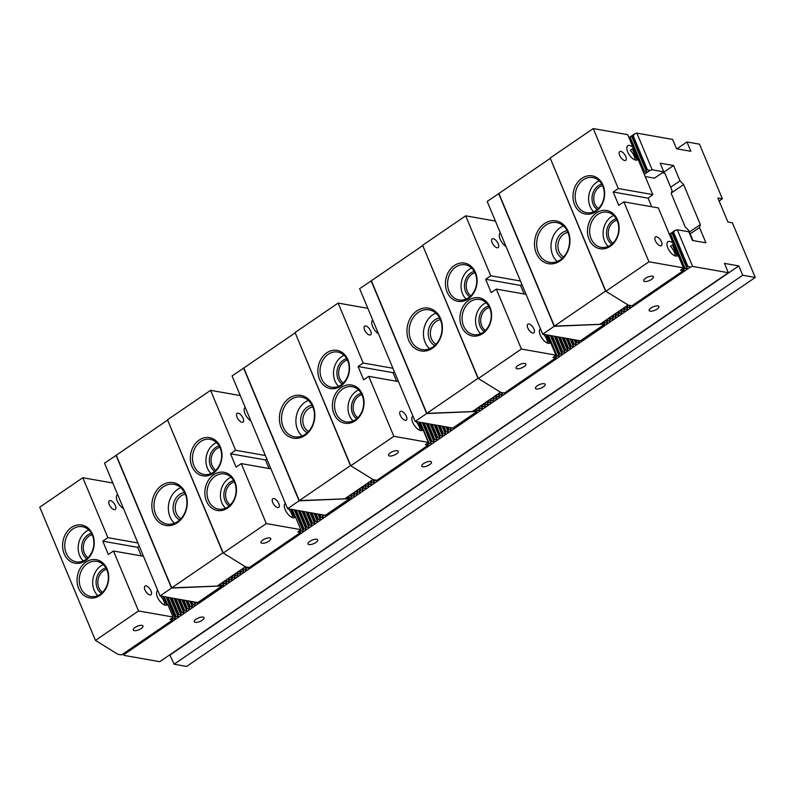 <?xml version="1.0" encoding="UTF-8"?>
<svg xmlns="http://www.w3.org/2000/svg" width="795" height="795" viewBox="0 0 795 795"><rect width="100%" height="100%" fill="white"/><g stroke="black" fill="none" stroke-linecap="round" stroke-linejoin="round"><path stroke-width="1.19" d="M628.984 137.674L634.668 133.789L633.188 135.746L631.568 136.074L629.233 138.27M645.242 176.56L654.454 178.179L663.765 171.819L652.188 169.782L650.002 170.448L644.318 174.334M650.002 170.448L647.408 169.733L633.188 135.746M643.662 172.773L644.566 171.68L646.703 172.267L646.444 170.388L647.408 169.733M682.527 268.889L683.223 270.558L684.286 270.847L684.018 268.968L684.992 268.312L687.128 268.899L686.86 267.031L687.834 266.365L673.613 232.379L675.094 230.421L677.27 229.755L688.858 231.802L692.475 240.468L705.92 242.833L699.501 227.509L690.199 233.869M669.4 234.316L675.094 230.421M669.648 234.903L671.984 232.706L673.613 232.379M687.834 266.365L690.418 267.08L124.249 654.374L124.09 653.212M680.56 272.546L681.444 272.784L681.335 272.019M677.718 274.494L678.592 274.732L678.493 273.967M674.875 276.431L675.75 276.68L675.651 275.905M672.033 278.379L672.908 278.618L672.799 277.853M669.191 280.327L670.066 280.565L669.956 279.8M666.349 282.275L667.224 282.513L667.114 281.748M663.507 284.213L664.381 284.461L664.272 283.686M660.665 286.16L661.539 286.399L661.43 285.634M657.813 288.108L658.697 288.347L658.588 287.581M654.971 290.046L655.855 290.294L655.746 289.519M652.129 291.994L653.013 292.232L652.904 291.467M649.286 293.941L650.161 294.18L650.062 293.415M646.444 295.889L647.319 296.128L647.219 295.362M643.602 297.827L644.477 298.075L644.367 297.3M640.76 299.775L641.635 300.013L641.525 299.248M637.918 301.722L638.792 301.961L638.683 301.196M635.076 303.66L635.95 303.909L635.841 303.134M632.234 305.608L633.108 305.846L632.999 305.081M603.524 324.986L604.677 325.294L604.419 323.426L605.383 322.77L607.519 323.356L607.261 321.478L608.225 320.822L610.361 321.409L610.103 319.54L611.067 318.875L613.203 319.461L612.945 317.593L613.909 316.927L616.045 317.523L615.787 315.645L616.751 314.989L618.888 315.575L618.629 313.707L619.593 313.041L621.73 313.628L621.471 311.759L622.435 311.093L624.582 311.68L624.313 309.812L625.287 309.156L627.424 309.742L627.156 307.864L628.13 307.208L630.266 307.794L630.008 305.926L630.584 305.528M600.682 326.924L601.835 327.242L601.696 326.238M597.84 328.872L598.993 329.19L598.854 328.186M594.998 330.819L596.151 331.137L596.002 330.124M592.156 332.757L593.308 333.075L593.159 332.072M589.314 334.705L590.456 335.023L590.317 334.019M586.471 336.653L587.614 336.971L587.475 335.957M583.629 338.6L584.772 338.909L584.633 337.905M580.668 340.508L581.93 340.856L581.791 339.853M555.466 358.118L556.341 358.356L556.083 356.488L557.047 355.832L559.183 356.418L558.925 354.54L559.889 353.884L562.025 354.471L561.767 352.602L562.731 351.937L564.877 352.523L564.609 350.655L565.583 349.989L567.719 350.585L567.451 348.707L568.425 348.051L570.562 348.637L570.293 346.769L571.267 346.103L573.404 346.69L573.145 344.821L574.109 344.156L576.246 344.742L575.987 342.874L576.951 342.218L579.088 342.804L579.277 340.618M552.624 360.065L553.499 360.304L553.39 359.539M549.782 362.013L550.657 362.252L550.547 361.486M546.94 363.951L547.815 364.199L547.705 363.424M544.098 365.899L544.972 366.137L544.863 365.372M541.256 367.847L542.13 368.085L542.021 367.32M538.404 369.784L539.288 370.033L539.179 369.258M535.562 371.732L536.446 371.971L536.337 371.205M532.72 373.68L533.594 373.918L533.495 373.153M529.877 375.628L530.752 375.866L530.653 375.101M527.035 377.565L527.91 377.814L527.801 377.039M524.193 379.513L525.068 379.752L524.958 378.986M521.351 381.461L522.226 381.699L522.116 380.934M518.509 383.399L519.383 383.647L519.274 382.872M515.667 385.346L516.541 385.585L516.432 384.82M512.825 387.294L513.699 387.533L513.59 386.767M509.973 389.232L510.857 389.48L510.748 388.705M507.13 391.18L508.015 391.418L507.906 390.653M476.523 411.293L477.447 410.28L479.584 410.876L479.315 408.998L480.289 408.342L482.426 408.928L482.158 407.05L483.131 406.394L485.268 406.98L485.01 405.112L485.974 404.446L488.11 405.033L487.852 403.164L488.816 402.509L490.952 403.095L490.694 401.217L491.658 400.561L493.794 401.147L493.536 399.279L494.5 398.613L496.637 399.199L496.378 397.331L497.342 396.665L499.479 397.262L499.22 395.383L500.184 394.727L502.321 395.314L502.062 393.446L503.026 392.78L505.163 393.366L505.064 392.601M475.589 412.496L476.742 412.814L476.593 411.81M472.747 414.443L473.89 414.761L473.75 413.758M469.905 416.391L471.047 416.709L470.908 415.696M467.062 418.339L468.205 418.647L468.066 417.643M464.21 420.277L465.363 420.595L465.224 419.591M461.368 422.224L462.521 422.543L462.382 421.529M458.526 424.172L459.679 424.48L459.54 423.477M455.684 426.11L456.837 426.428L456.698 425.424M452.683 428.018L453.995 428.376L453.856 427.372M427.531 445.637L428.406 445.876L428.147 444.007L429.111 443.342L431.248 443.938L430.989 442.06L431.953 441.404L434.09 441.99L433.832 440.112L434.795 439.456L436.932 440.042L436.674 438.174L437.638 437.508L439.774 438.095L439.516 436.226L440.48 435.571L442.616 436.157L442.358 434.279L443.322 433.623L445.458 434.209L445.2 432.341L446.164 431.675L448.31 432.261L448.042 430.393L449.016 429.727L451.153 430.324L450.884 428.445L451.729 427.879M424.689 447.585L425.564 447.824L425.454 447.058M421.837 449.523L422.721 449.771L422.612 448.996M418.995 451.471L419.879 451.709L419.77 450.944M416.153 453.418L417.027 453.657L416.928 452.892M413.311 455.366L414.185 455.605L414.086 454.839M410.468 457.304L411.343 457.542L411.244 456.777M407.626 459.252L408.501 459.49L408.392 458.725M404.784 461.199L405.659 461.438L405.549 460.673M401.942 463.137L402.817 463.386L402.707 462.611M399.1 465.085L399.974 465.323L399.865 464.558M396.258 467.033L397.132 467.271L397.023 466.506M393.406 468.971L394.29 469.219L394.181 468.444M390.564 470.918L391.448 471.157L391.339 470.392M387.722 472.866L388.606 473.104L388.497 472.339M384.879 474.814L385.754 475.052L385.654 474.287M382.037 476.752L382.912 477L382.812 476.225M379.195 478.699L380.07 478.938L379.96 478.173M348.846 498.246L351.638 498.385L351.38 496.517L352.344 495.851L354.481 496.448L354.222 494.57L355.186 493.914L357.323 494.5L357.064 492.632L358.028 491.966L360.175 492.552L359.906 490.684L360.88 490.018L363.017 490.614L362.749 488.736L363.722 488.08L365.859 488.667L365.591 486.788L366.565 486.133L368.701 486.719L368.443 484.851L369.407 484.185L371.543 484.771L371.285 482.903L372.249 482.247L374.385 482.833L374.127 480.955L375.091 480.299L377.228 480.886L377.118 480.12M347.644 500.015L348.796 500.333L348.657 499.33M344.801 501.963L345.954 502.281L345.815 501.267M341.959 503.911L343.112 504.219L342.973 503.215M339.117 505.849L340.27 506.167L340.131 505.163M336.275 507.796L337.428 508.114L337.289 507.111M333.433 509.744L334.586 510.062L334.447 509.048M330.591 511.682L331.744 512L331.595 510.996M327.749 513.63L328.892 513.948L328.752 512.944M300.232 531.507L301.176 530.861L303.312 531.448L303.044 529.579L304.018 528.913L306.154 529.51L305.886 527.632L306.86 526.976L308.997 527.562L308.738 525.694L309.702 525.028L311.839 525.614L311.58 523.746L312.544 523.08L314.681 523.676L314.422 521.798L315.386 521.142L317.523 521.729L317.265 519.851L318.229 519.195L320.365 519.781L320.107 517.913L321.071 517.247L323.207 517.833L322.949 515.965L323.913 515.309L326.049 515.895L325.91 514.852M299.586 533.157L300.46 533.395L300.361 532.63M296.744 535.095L297.618 535.343L297.519 534.568M293.902 537.042L294.776 537.281L294.677 536.516M291.059 538.99L291.934 539.229L291.825 538.463M288.217 540.938L289.092 541.176L288.983 540.411M285.375 542.876L286.25 543.124L286.14 542.349M282.533 544.823L283.408 545.062L283.298 544.297M279.691 546.771L280.565 547.01L280.456 546.245M276.839 548.709L277.723 548.957L277.614 548.182M273.997 550.657L274.881 550.895L274.772 550.13M271.155 552.605L272.039 552.843L271.93 552.078M268.312 554.552L269.187 554.791L269.088 554.026M265.47 556.49L266.345 556.739L266.246 555.963M262.628 558.438L263.503 558.676L263.393 557.911M259.786 560.386L260.661 560.624L260.551 559.859M256.944 562.323L257.819 562.572L257.709 561.797M254.102 564.271L254.976 564.51L254.867 563.744M251.26 566.219L252.134 566.457L252.025 565.692M221.298 585.508L223.703 585.905L223.445 584.037L224.409 583.371L226.545 583.957L226.287 582.089L227.251 581.433L229.387 582.019L229.129 580.141L230.093 579.485L232.229 580.072L231.971 578.204L232.935 577.538L235.072 578.124L234.813 576.256L235.777 575.59L237.914 576.186L237.655 574.308L238.619 573.652L240.756 574.238L240.497 572.37L241.461 571.704L243.608 572.291L243.34 570.422L244.313 569.757L246.45 570.353L246.182 568.475L247.156 567.819L249.292 568.405L249.163 567.501M219.708 587.535L220.861 587.853L220.722 586.849M216.866 589.483L218.019 589.801L217.88 588.787M214.024 591.42L215.177 591.738L215.028 590.735M211.182 593.368L212.325 593.686L212.186 592.682M208.34 595.316L209.483 595.634L209.343 594.62M205.498 597.264L206.64 597.572L206.501 596.568M202.655 599.201L203.798 599.519L203.659 598.516M199.803 601.149L200.956 601.467L200.817 600.464M172.475 618.898L173.231 618.381L175.367 618.967L175.109 617.099L176.073 616.433L178.209 617.019L177.951 615.151L178.915 614.495L181.051 615.082L180.793 613.203L181.757 612.548L183.903 613.134L183.635 611.266L184.609 610.6L186.745 611.186L186.477 609.318L187.451 608.652L189.588 609.248L189.319 607.37L190.293 606.714L192.43 607.301L192.171 605.432L193.135 604.766L195.272 605.353L195.014 603.485L195.977 602.819L198.114 603.415L197.955 602.292M171.65 620.676L172.525 620.915L172.416 620.15M168.808 622.614L169.683 622.863L169.573 622.087M165.966 624.562L166.841 624.8L166.731 624.035M163.124 626.51L163.999 626.748L163.889 625.983M160.272 628.447L161.156 628.696L161.047 627.921M157.43 630.395L158.314 630.634L158.205 629.869M154.588 632.343L155.472 632.582L155.363 631.816M151.746 634.291L152.62 634.529L152.521 633.764M148.904 636.229L149.778 636.477L149.679 635.702M146.061 638.176L146.936 638.415L146.827 637.65M143.219 640.124L144.094 640.363L143.984 639.597M140.377 642.062L141.252 642.31L141.142 641.535M137.535 644.01L138.41 644.248L138.3 643.483M134.693 645.957L135.567 646.196L135.458 645.431M131.851 647.905L132.725 648.144L132.616 647.378M128.999 649.843L129.883 650.081L129.774 649.316M126.157 651.791L127.041 652.029L126.932 651.264M544.187 383.687A5.277 1.918 -22.7 0 1 545.181 384.293A5.277 1.918 -22.7 0 1 541.057 388.099A5.277 1.918 -22.7 0 1 535.452 388.367A5.277 1.918 -22.7 0 1 538.364 385.138A5.277 1.918 -22.7 0 1 544.187 383.687M316.738 539.268A5.277 1.918 -22.7 0 1 317.742 539.885A5.277 1.918 -22.7 0 1 313.618 543.691A5.277 1.918 -22.7 0 1 308.003 543.949A5.277 1.918 -22.7 0 1 310.915 540.719A5.277 1.918 -22.7 0 1 316.738 539.268M203.013 617.069A5.277 1.918 157.3 0 0 197.19 618.52A5.277 1.918 157.3 0 0 194.278 621.75A5.277 1.918 157.3 0 0 199.893 621.481A5.277 1.918 157.3 0 0 204.017 617.675A5.277 1.918 157.3 0 0 203.013 617.069M169.802 654.812L174.085 664.213L742.709 275.249L738.803 265.918L170.19 654.881M123.305 653.738L123.99 655.378L159.755 661.688L728.379 272.715L724.474 263.393L738.803 265.918M676.913 148.834L686.95 141.957L690.855 151.288L676.525 148.764L672.62 139.433L636.855 133.123L652.188 169.782M689.434 232.031L700.345 224.568L699.501 227.509M671.387 192.947L683.62 184.579L700.345 224.568M670.682 187.222L679.993 180.853L683.62 184.579M662.841 172.873L673.574 165.529L679.993 180.853M663.765 171.819L660.138 163.154L673.574 165.529M728.379 272.715L692.604 266.414L677.27 229.755M686.95 141.957L699.491 144.173L722.357 198.82L717.875 198.025L727.912 222.024L732.394 222.809L755.25 277.455L742.709 275.249M755.25 277.455L186.636 666.429L174.085 664.213M430.463 461.478A5.277 1.918 157.3 0 0 424.639 462.928A5.277 1.918 157.3 0 0 421.728 466.158A5.277 1.918 157.3 0 0 427.342 465.89A5.277 1.918 157.3 0 0 431.466 462.084A5.277 1.918 157.3 0 0 430.463 461.478M657.912 305.886A5.277 1.918 157.3 0 0 652.089 307.337A5.277 1.918 157.3 0 0 649.177 310.567A5.277 1.918 157.3 0 0 654.782 310.308A5.277 1.918 157.3 0 0 658.906 306.502A5.277 1.918 157.3 0 0 657.912 305.886M690.418 267.08L692.604 266.414M123.99 655.378L124.249 654.374M719.127 201.026L722.357 198.82M634.668 133.789L636.855 133.123M405.659 461.438L405.39 460.782M687.128 268.899L671.984 232.706M686.86 267.031L672.649 233.034M684.992 268.312L670.771 234.316M684.286 270.847L683.253 268.392M677.708 255.125L673.226 244.403M684.018 268.968L669.807 234.982M681.444 272.784L681.166 272.138M678.592 274.732L678.324 274.076M675.75 276.68L675.482 276.024M672.908 278.618L672.64 277.972M670.066 280.565L669.797 279.91M667.224 282.513L666.945 281.857M664.381 284.461L664.103 283.805M661.539 286.399L661.261 285.743M658.697 288.347L658.419 287.691M655.855 290.294L655.577 289.638M653.013 292.232L652.735 291.586M650.161 294.18L649.893 293.524M647.319 296.128L647.051 295.472M644.477 298.075L644.208 297.419M641.635 300.013L641.366 299.357M638.792 301.961L638.524 301.305M635.95 303.909L635.672 303.253M633.108 305.846L632.83 305.201M630.266 307.794L629.213 305.28M630.008 305.926L629.779 305.379M628.13 307.208L627.394 305.449M627.424 309.742L626.023 306.393M627.156 307.864L626.42 306.115M625.287 309.156L624.552 307.397M624.582 311.68L623.181 308.331M624.313 309.812L623.578 308.053M622.435 311.093L621.71 309.334M621.73 313.628L620.329 310.279M621.471 311.759L620.736 310M619.593 313.041L618.858 311.282M618.888 315.575L617.486 312.226M618.629 313.707L617.894 311.948M616.751 314.989L616.016 313.23M616.045 317.523L614.644 314.164M615.787 315.645L615.052 313.886M613.909 316.927L613.174 315.178M613.203 319.461L611.802 316.112M612.945 317.593L612.21 315.834M611.067 318.875L610.331 317.116M610.361 321.409L608.96 318.06M610.103 319.54L609.368 317.781M608.225 320.822L607.489 319.063M607.519 323.356L606.118 319.997M607.261 321.478L606.525 319.729M605.383 322.77L604.647 321.011M604.677 325.294L603.276 321.945M604.419 323.426L603.683 321.667M601.835 327.242L601.477 326.387M598.993 329.19L598.635 328.335M596.151 331.137L595.793 330.273M593.308 333.075L592.941 332.221M590.456 335.023L590.099 334.168M587.614 336.971L587.257 336.106M584.772 338.909L584.414 338.054M581.93 340.856L581.572 340.002M579.088 342.804L578.084 340.409M576.951 342.218L576.047 340.051M576.246 344.742L574.139 339.713M575.987 342.874L574.706 339.813M574.109 344.156L572.102 339.356M573.404 346.69L570.194 339.018M573.145 344.821L570.76 339.117M571.267 346.103L568.147 338.66M570.562 348.637L566.249 338.322M570.293 346.769L566.805 338.422M568.425 348.051L564.202 337.964M567.719 350.585L562.294 337.627M567.451 348.707L562.86 337.726M565.583 349.989L560.256 337.269M564.877 352.523L558.348 336.931M564.609 350.655L558.915 337.03M562.731 351.937L556.311 336.573M562.025 354.471L554.403 336.235M561.767 352.602L554.97 336.335M559.889 353.884L552.356 335.878M559.183 356.418L550.458 335.54M558.925 354.54L551.014 335.639M557.047 355.832L548.411 335.182M556.341 358.356L555.317 355.912M549.772 342.645L546.503 334.844M556.083 356.488L555.725 355.633M550.18 342.367L547.069 334.943M553.499 360.304L553.231 359.648M550.657 362.252L550.388 361.596M547.815 364.199L547.536 363.544M544.972 366.137L544.694 365.481M542.13 368.085L541.852 367.429M539.288 370.033L539.01 369.377M536.446 371.971L536.168 371.325M533.594 373.918L533.326 373.262M530.752 375.866L530.484 375.21M527.91 377.814L527.642 377.158M525.068 379.752L524.799 379.096M522.226 381.699L521.957 381.043M519.383 383.647L519.105 382.991M516.541 385.585L516.263 384.939M513.699 387.533L513.421 386.877M510.857 389.48L510.579 388.825M508.015 391.418L507.737 390.772M505.163 393.366L504.895 392.71M502.321 395.314L501.118 392.442M502.062 393.446L501.685 392.541M500.184 394.727L499.449 392.969M499.479 397.262L498.077 393.903M499.22 395.383L498.485 393.624M497.342 396.665L496.607 394.916M496.637 399.199L495.235 395.85M496.378 397.331L495.643 395.572M494.5 398.613L493.765 396.854M493.794 401.147L492.393 397.798M493.536 399.279L492.801 397.52M491.658 400.561L490.922 398.802M490.952 403.095L489.551 399.736M490.694 401.217L489.959 399.468M488.816 402.509L488.08 400.75M488.11 405.033L486.709 401.684M487.852 403.164L487.116 401.405M485.974 404.446L485.238 402.687M485.268 406.98L483.867 403.631M485.01 405.112L484.274 403.353M483.131 406.394L482.396 404.635M482.426 408.928L481.025 405.579M482.158 407.05L481.422 405.301M480.289 408.342L479.554 406.583M479.584 410.876L478.183 407.517M479.315 408.998L478.58 407.239M477.447 410.28L476.712 408.531M476.742 412.814L476.374 411.959M476.473 410.945L475.738 409.187M473.89 414.761L473.532 413.907M471.047 416.709L470.69 415.845M468.205 418.647L467.848 417.792M465.363 420.595L465.005 419.74M462.521 422.543L462.163 421.678M459.679 424.48L459.321 423.626M456.837 426.428L456.479 425.573M453.995 428.376L453.637 427.521M451.153 430.324L450 427.571M450.884 428.445L450.566 427.67M449.016 429.727L447.953 427.213M448.31 432.261L446.055 426.875M448.042 430.393L446.611 426.975M446.164 431.675L444.007 426.517M445.458 434.209L442.099 426.18M445.2 432.341L442.666 426.279M443.322 433.623L440.062 425.822M442.616 436.157L438.154 425.484M442.358 434.279L438.721 425.583M440.48 435.571L436.117 425.126M439.774 438.095L434.209 424.788M439.516 436.226L434.776 424.888M437.638 437.508L432.162 424.431M436.932 440.042L430.264 424.093M436.674 438.174L430.82 424.192M434.795 439.456L428.217 423.725M434.09 441.99L426.309 423.397M433.832 440.112L426.875 423.497M431.953 441.404L424.272 423.029M431.248 443.938L422.364 422.702M430.989 442.06L422.93 422.801M429.111 443.342L420.326 422.334M428.406 445.876L428.098 445.15M428.147 444.007L427.79 443.153M422.234 429.886L418.985 422.105M425.564 447.824L425.285 447.168M422.721 449.771L422.443 449.115M419.879 451.709L419.601 451.063M417.027 453.657L416.759 453.001M414.185 455.605L413.917 454.949M411.343 457.542L411.075 456.896M408.501 459.49L408.233 458.834M173.231 618.381L172.873 617.526M165.847 605.273L167.357 604.23L164.148 596.657M175.109 617.099L166.751 597.115M176.073 616.433L168.093 597.353M177.951 615.151L170.696 597.81M178.915 614.495L172.038 598.049M180.793 613.203L174.642 598.506M181.757 612.548L175.983 598.744M183.635 611.266L178.597 599.201M184.609 610.6L179.938 599.44M186.477 609.318L182.542 599.897M187.451 608.652L183.883 600.136M189.319 607.37L186.487 600.593M190.293 606.714L187.829 600.831M192.171 605.432L190.432 601.288M193.135 604.766L191.774 601.527M195.014 603.485L194.387 601.984M195.977 602.819L195.729 602.222M221.567 585.319L220.831 583.56M223.445 584.037L222.709 582.278M224.409 583.371L223.673 581.612M226.287 582.089L225.551 580.33M227.251 581.433L226.515 579.674M229.129 580.141L228.394 578.392M230.093 579.485L229.358 577.726M231.971 578.204L231.236 576.445M232.935 577.538L232.2 575.779M234.813 576.256L234.078 574.497M235.777 575.59L235.042 573.841M237.655 574.308L236.92 572.549M238.619 573.652L237.884 571.893M240.497 572.37L239.762 570.611M241.461 571.704L240.736 569.945M243.34 570.422L242.604 568.663M244.313 569.757L243.578 567.998M246.182 568.475L245.486 566.805M247.156 567.819L246.848 567.093M301.176 530.861L300.739 529.828M295.333 516.909L292.232 509.496M303.044 529.579L294.836 509.953M304.018 528.913L296.177 510.191M305.886 527.632L298.791 510.648M306.86 526.976L300.132 510.887M308.738 525.694L302.736 511.344M309.702 525.028L304.078 511.582M311.58 523.746L306.681 512.04M312.544 523.08L308.023 512.278M314.422 521.798L310.626 512.745M315.386 521.142L311.968 512.974M317.265 519.851L314.582 513.441M318.229 519.195L315.923 513.669M320.107 517.913L318.527 514.136M321.071 517.247L319.868 514.365M322.949 515.965L322.472 514.832M349.502 497.799L348.767 496.04M351.38 496.517L350.645 494.758M352.344 495.851L351.609 494.102M354.222 494.57L353.487 492.811M355.186 493.914L354.451 492.155M357.064 492.632L356.329 490.873M358.028 491.966L357.293 490.207M359.906 490.684L359.171 488.925M360.88 490.018L360.145 488.269M362.749 488.736L362.013 486.977M363.722 488.08L362.987 486.321M365.591 486.788L364.865 485.039M366.565 486.133L365.829 484.374M368.443 484.851L367.707 483.092M369.407 484.185L368.671 482.426M371.285 482.903L370.55 481.144M372.249 482.247L371.513 480.488M374.127 480.955L373.6 479.703M646.444 170.388L632.224 136.402M644.566 171.68L630.346 137.684M643.602 172.336L629.382 138.35M637.56 159.159L633.078 148.436M646.703 172.267L631.568 136.074M402.817 463.386L402.538 462.73M399.974 465.323L399.696 464.678M397.132 467.271L396.854 466.615M394.29 469.219L394.012 468.563M391.448 471.157L391.17 470.511M388.606 473.104L388.328 472.449M385.754 475.052L385.486 474.396M382.912 477L382.643 476.344M380.07 478.938L379.801 478.282M377.228 480.886L376.959 480.23M374.385 482.833L373.004 479.534M371.543 484.771L370.142 481.422M368.701 486.719L367.3 483.37M365.859 488.667L364.458 485.318M363.017 490.614L361.616 487.255M360.175 492.552L358.764 489.203M357.323 494.5L355.922 491.151M354.481 496.448L353.079 493.089M351.638 498.385L350.237 495.037M348.796 500.333L348.439 499.479M345.954 502.281L345.596 501.416M343.112 504.219L342.754 503.364M340.27 506.167L339.912 505.312M337.428 508.114L337.07 507.26M334.586 510.062L334.228 509.197M331.744 512L331.376 511.145M328.892 513.948L328.534 513.093M326.049 515.895L325.662 514.961M323.207 517.833L321.905 514.733M320.365 519.781L317.96 514.037M317.523 521.729L314.015 513.341M314.681 523.676L310.07 512.646M311.839 525.614L306.115 511.94M308.997 527.562L302.17 511.245M306.154 529.51L298.224 510.549M303.312 531.448L294.279 509.853M300.46 533.395L300.192 532.739M297.618 535.343L297.35 534.687M294.776 537.281L294.508 536.635M291.934 539.229L291.666 538.573M289.092 541.176L288.823 540.52M286.25 543.124L285.971 542.468M283.408 545.062L283.129 544.406M280.565 547.01L280.287 546.354M277.723 548.957L277.445 548.302M274.881 550.895L274.603 550.249M272.039 552.843L271.761 552.187M269.187 554.791L268.919 554.135M266.345 556.739L266.077 556.083M263.503 558.676L263.234 558.02M260.661 560.624L260.392 559.968M257.819 562.572L257.55 561.916M254.976 564.51L254.698 563.864M252.134 566.457L251.856 565.802M249.292 568.405L248.895 567.451M246.45 570.353L245.049 566.994M243.608 572.291L242.197 568.942M240.756 574.238L239.355 570.889M237.914 576.186L236.513 572.827M235.072 578.124L233.67 574.775M232.229 580.072L230.828 576.723M229.387 582.019L227.986 578.671M226.545 583.957L225.144 580.608M223.703 585.905L222.302 582.556M220.861 587.853L220.503 586.998M218.019 589.801L217.661 588.936M215.177 591.738L214.809 590.884M212.325 593.686L211.967 592.832M209.483 595.634L209.125 594.769M206.64 597.572L206.283 596.717M203.798 599.519L203.441 598.665M200.956 601.467L200.598 600.613M198.114 603.415L197.707 602.441M195.272 605.353L193.821 601.885M192.43 607.301L189.876 601.189M189.588 609.248L185.921 600.493M186.745 611.186L181.976 599.798M183.903 613.134L178.03 599.102M181.051 615.082L174.085 598.406M178.209 617.019L170.13 597.711M175.367 618.967L166.185 597.015M172.525 620.915L172.257 620.259M169.683 622.863L169.405 622.207M166.841 624.8L166.562 624.145M163.999 626.748L163.72 626.092M161.156 628.696L160.878 628.04M158.314 630.634L158.036 629.988M155.472 632.582L155.194 631.926M152.62 634.529L152.352 633.873M149.778 636.477L149.51 635.821M146.936 638.415L146.668 637.759M144.094 640.363L143.825 639.707M141.252 642.31L140.983 641.654M138.41 644.248L138.131 643.602M135.567 646.196L135.289 645.54M132.725 648.144L132.447 647.488M129.883 650.081L129.605 649.436M127.041 652.029L126.763 651.373M219.659 584.365L220.344 586.014L221.606 586.243L220.563 583.749M221.606 586.243L198.492 602.054A1.938 0.706 -22.7 0 0 197.538 602.54L160.053 595.932L171.541 588.071L220.344 586.014M116.279 455.306L104.523 463.177L160.053 595.932M116.01 455.316L171.541 588.071M181.012 518.648A12.8 10.365 100 0 1 175.486 505.093A12.8 10.365 100 0 1 185.314 494.232M179.67 519.99A14.35 11.627 100 0 1 173.36 504.716A14.35 11.627 100 0 1 184.52 492.522M167.715 420.287L222.898 552.853L171.72 587.863L217.144 586.084L245.397 566.756M177.384 522.703A21.723 17.589 100 0 1 151.885 504.149A21.723 17.589 100 0 1 179.461 485.288A21.723 17.589 100 0 1 177.384 522.703M167.427 420.227L116.249 455.237L171.72 587.863M177.722 521.53A20.163 16.337 100 0 1 166.97 524.064A20.163 16.337 100 0 1 154.379 501.367A20.163 16.337 100 0 1 173.976 484.344A20.163 16.337 100 0 1 185.255 494.092A20.163 16.337 100 0 1 177.722 521.53M180.773 487.683A20.163 16.337 -80 0 0 168.719 503.891A20.163 16.337 -80 0 0 174.502 523.249M230.302 504.924A12.412 10.057 100 0 1 225.81 492.294A12.412 10.057 100 0 1 234.356 481.959M229.159 505.968A13.654 11.06 100 0 1 224.101 491.996A13.654 11.06 100 0 1 233.641 480.587M215.803 470.272A12.412 10.057 100 0 1 211.311 457.642A12.412 10.057 100 0 1 219.857 447.307M214.66 471.316A13.654 11.06 100 0 1 209.612 457.334A13.654 11.06 100 0 1 219.142 445.935M262.837 540.063A5.277 1.918 -22.7 0 1 270.747 538.573A5.277 1.918 -22.7 0 1 266.623 542.379A5.277 1.918 -22.7 0 1 261.008 542.637A5.277 1.918 -22.7 0 1 262.837 540.063M265.371 455.525L235.648 450.278L210.566 390.335L167.507 419.79L223.236 553.012L245.585 566.875L249.332 567.531L300.51 532.521L297.827 532.054L300.788 529.639L295.472 516.929A8.536 3.925 -124.4 0 1 294.895 517.535A8.536 3.925 -124.4 0 1 286.846 512.715A8.536 3.925 -124.4 0 1 285.266 503.454A8.536 3.925 -124.4 0 1 285.385 503.374M223.236 553.012L266.295 523.557L300.788 529.639M243.121 418.269A5.277 2.425 -124.4 0 1 243.051 422.085A5.277 2.425 -124.4 0 1 238.073 419.094A5.277 2.425 -124.4 0 1 237.099 413.37A5.277 2.425 -124.4 0 1 243.121 418.269M250.922 420.992A8.536 3.925 -124.4 0 1 245.069 413.798A8.536 3.925 -124.4 0 1 245.118 407.487A8.536 3.925 -124.4 0 1 245.238 407.408M210.566 390.335L240.289 395.572M266.822 459.013L265.46 459.937L269.048 468.513M290.93 509.267L294.319 517.386M299.874 530.653L300.51 532.521M292.471 517.644A8.536 3.925 55.6 0 0 291.596 513.699A8.536 3.925 55.6 0 0 288.525 508.84M295.472 516.929L293.603 517.873M278.807 503.573A5.277 2.425 -124.4 0 1 278.737 507.389A5.277 2.425 -124.4 0 1 273.758 504.398A5.277 2.425 -124.4 0 1 272.784 498.684A5.277 2.425 -124.4 0 1 278.807 503.573M216.508 442.586A17.838 14.449 -80 0 0 206.263 456.747A17.838 14.449 -80 0 0 211.043 473.562M220.136 447.943A17.838 14.449 -80 0 0 210.158 439.317A17.838 14.449 -80 0 0 200.648 441.563A17.838 14.449 -80 0 0 192.599 460.295A17.838 14.449 -80 0 0 203.957 474.456A17.838 14.449 -80 0 0 218.526 466.794A17.838 14.449 -80 0 0 220.136 447.943M231.007 477.239A17.838 14.449 -80 0 0 220.762 491.399A17.838 14.449 -80 0 0 225.542 508.214M234.634 482.595A17.838 14.449 -80 0 0 224.657 473.979A17.838 14.449 -80 0 0 215.147 476.215A17.838 14.449 -80 0 0 207.097 494.947A17.838 14.449 -80 0 0 218.456 509.118A17.838 14.449 -80 0 0 233.024 501.446A17.838 14.449 -80 0 0 234.634 482.595M270.946 468.851L241.223 463.604L236.105 467.112L230.53 453.776L265.46 459.937M235.648 450.278L230.53 453.776M199.197 440.072A19.388 15.711 -80 0 0 197.339 473.482A19.388 15.711 -80 0 0 221.964 456.638A19.388 15.711 -80 0 0 199.197 440.072M213.696 474.724A19.388 15.711 -80 0 0 211.838 508.134A19.388 15.711 -80 0 0 236.453 491.3A19.388 15.711 -80 0 0 213.696 474.724M266.295 523.557L241.223 463.604M347.206 497.114L347.902 498.763L349.154 498.982L348.111 496.497M349.154 498.982L326.049 514.792A1.938 0.706 -22.7 0 0 325.095 515.289L287.601 508.681L299.099 500.82L347.902 498.763M243.827 368.045L232.07 375.926L287.601 508.681M243.568 368.065L299.099 500.82M308.559 431.397A12.8 10.365 100 0 1 303.044 417.832A12.8 10.365 100 0 1 312.862 406.98M307.228 432.728A14.35 11.627 100 0 1 300.908 417.464A14.35 11.627 100 0 1 312.067 405.271M295.263 333.026L350.456 465.602L299.278 500.611L344.692 498.833L372.954 479.504M304.932 435.451A21.723 17.589 100 0 1 279.433 416.898A21.723 17.589 100 0 1 307.009 398.027A21.723 17.589 100 0 1 304.932 435.451M294.975 332.976L243.797 367.986L299.278 500.611M305.27 434.279A20.163 16.337 100 0 1 294.518 436.813A20.163 16.337 100 0 1 281.937 414.116A20.163 16.337 100 0 1 301.524 397.093A20.163 16.337 100 0 1 312.803 406.841A20.163 16.337 100 0 1 305.27 434.279M308.321 400.432A20.163 16.337 -80 0 0 296.267 416.64A20.163 16.337 -80 0 0 302.05 435.998M357.849 417.673A12.412 10.057 100 0 1 353.368 405.043A12.412 10.057 100 0 1 361.904 394.708M356.716 418.717A13.654 11.06 100 0 1 351.658 404.744A13.654 11.06 100 0 1 361.188 393.336M343.361 383.021A12.412 10.057 100 0 1 338.869 370.391A12.412 10.057 100 0 1 347.405 360.046M342.218 384.065A13.654 11.06 100 0 1 337.159 370.082A13.654 11.06 100 0 1 346.69 358.684M390.385 452.812A5.277 1.918 -22.7 0 1 398.295 451.312A5.277 1.918 -22.7 0 1 394.171 455.128A5.277 1.918 -22.7 0 1 388.566 455.386A5.277 1.918 -22.7 0 1 390.385 452.812M392.919 368.264L363.196 363.027L338.123 303.084L295.054 332.539L350.784 465.761L373.143 479.614L376.89 480.279L428.058 445.27L425.375 444.793L428.336 442.388L423.019 429.668A8.536 3.925 -124.4 0 1 422.453 430.284A8.536 3.925 -124.4 0 1 414.404 425.454A8.536 3.925 -124.4 0 1 412.814 416.202A8.536 3.925 -124.4 0 1 412.943 416.123M350.784 465.761L393.853 436.306L428.336 442.388M370.669 331.008A5.277 2.425 -124.4 0 1 370.609 334.824A5.277 2.425 -124.4 0 1 365.63 331.843A5.277 2.425 -124.4 0 1 364.647 326.119A5.277 2.425 -124.4 0 1 370.669 331.008M378.48 333.741A8.536 3.925 -124.4 0 1 372.616 326.536A8.536 3.925 -124.4 0 1 372.676 320.236A8.536 3.925 -124.4 0 1 372.795 320.156M338.123 303.084L367.847 308.321M394.38 371.762L393.018 372.686L396.606 381.262M418.478 422.016L421.877 430.135M427.422 443.391L428.058 445.27M420.018 430.393A8.536 3.925 55.6 0 0 419.154 426.448A8.536 3.925 55.6 0 0 416.073 421.589M423.019 429.668L421.151 430.622M406.354 416.312A5.277 2.425 -124.4 0 1 406.285 420.138A5.277 2.425 -124.4 0 1 401.306 417.146A5.277 2.425 -124.4 0 1 400.332 411.422A5.277 2.425 -124.4 0 1 406.354 416.312M344.066 355.335A17.838 14.449 -80 0 0 333.821 369.496A17.838 14.449 -80 0 0 338.6 386.31M347.693 360.691A17.838 14.449 -80 0 0 337.716 352.066A17.838 14.449 -80 0 0 328.196 354.312A17.838 14.449 -80 0 0 320.156 373.044A17.838 14.449 -80 0 0 331.515 387.205A17.838 14.449 -80 0 0 346.073 379.543A17.838 14.449 -80 0 0 347.693 360.691M358.555 389.987A17.838 14.449 -80 0 0 348.319 404.148A17.838 14.449 -80 0 0 353.099 420.962M362.192 395.344A17.838 14.449 -80 0 0 352.205 386.718A17.838 14.449 -80 0 0 342.695 388.964A17.838 14.449 -80 0 0 334.645 407.696A17.838 14.449 -80 0 0 346.014 421.857A17.838 14.449 -80 0 0 360.572 414.195A17.838 14.449 -80 0 0 362.192 395.344M398.494 381.6L368.771 376.353L363.653 379.851L358.078 366.525L393.018 372.686M363.196 363.027L358.078 366.525M326.745 352.821A19.388 15.711 -80 0 0 324.887 386.231A19.388 15.711 -80 0 0 349.512 369.387A19.388 15.711 -80 0 0 326.745 352.821M341.244 387.473A19.388 15.711 -80 0 0 339.385 420.883A19.388 15.711 -80 0 0 364.011 404.039A19.388 15.711 -80 0 0 341.244 387.473M393.853 436.306L368.771 376.353M474.764 409.852L475.45 411.512L476.712 411.731L475.668 409.236M476.712 411.731L453.597 427.541A1.938 0.706 -22.7 0 0 452.643 428.038L415.159 421.43L426.647 413.559L475.45 411.512M371.384 280.794L359.618 288.674L415.159 421.43M371.116 280.804L426.647 413.559M436.107 344.146A12.8 10.365 100 0 1 430.592 330.581A12.8 10.365 100 0 1 440.42 319.729M434.776 345.477A14.35 11.627 100 0 1 428.465 330.203A14.35 11.627 100 0 1 439.625 318.02M422.821 245.774L478.004 378.35L426.826 413.35L472.24 411.581L500.502 392.243M432.48 348.2A21.723 17.589 100 0 1 406.99 329.647A21.723 17.589 100 0 1 434.567 310.775A21.723 17.589 100 0 1 432.48 348.2M422.533 245.725L371.354 280.734L426.826 413.35M432.828 347.027A20.163 16.337 100 0 1 422.075 349.562A20.163 16.337 100 0 1 409.485 326.864A20.163 16.337 100 0 1 429.081 309.841A20.163 16.337 100 0 1 440.36 319.58A20.163 16.337 100 0 1 432.828 347.027M435.879 313.18A20.163 16.337 -80 0 0 423.824 329.388A20.163 16.337 -80 0 0 429.608 348.747M485.407 330.422A12.412 10.057 100 0 1 480.915 317.791A12.412 10.057 100 0 1 489.462 307.446M484.264 331.465A13.654 11.06 100 0 1 479.206 317.483A13.654 11.06 100 0 1 488.746 306.085M470.908 295.77A12.412 10.057 100 0 1 466.417 283.129A12.412 10.057 100 0 1 474.963 272.794M469.766 296.813A13.654 11.06 100 0 1 464.707 282.831A13.654 11.06 100 0 1 474.247 271.423M517.943 365.561A5.277 1.918 -22.7 0 1 525.853 364.06A5.277 1.918 -22.7 0 1 521.729 367.866A5.277 1.918 -22.7 0 1 516.114 368.135A5.277 1.918 -22.7 0 1 517.943 365.561M520.467 281.013L490.753 275.776L465.671 215.823L422.612 245.287L478.342 378.509L500.691 392.362L504.437 393.028L555.616 358.018L552.923 357.541L555.894 355.127L550.577 342.416A8.536 3.925 -124.4 0 1 550.001 343.033A8.536 3.925 -124.4 0 1 541.952 338.203A8.536 3.925 -124.4 0 1 540.371 328.951A8.536 3.925 -124.4 0 1 540.491 328.872M478.342 378.509L521.401 349.045L555.894 355.127M498.227 243.757A5.277 2.425 -124.4 0 1 498.157 247.573A5.277 2.425 -124.4 0 1 493.178 244.592A5.277 2.425 -124.4 0 1 492.204 238.868A5.277 2.425 -124.4 0 1 498.227 243.757M506.027 246.49A8.536 3.925 -124.4 0 1 500.174 239.285A8.536 3.925 -124.4 0 1 500.224 232.985A8.536 3.925 -124.4 0 1 500.343 232.905M465.671 215.823L495.394 221.07M521.927 284.501L520.566 285.435L524.153 294.011M546.026 334.755L549.424 342.874M554.98 356.14L555.616 358.018M547.576 343.142A8.536 3.925 55.6 0 0 546.702 339.197A8.536 3.925 55.6 0 0 543.631 334.337M550.577 342.416L548.709 343.37M533.912 329.06A5.277 2.425 -124.4 0 1 533.843 332.876A5.277 2.425 -124.4 0 1 528.864 329.895A5.277 2.425 -124.4 0 1 527.89 324.171A5.277 2.425 -124.4 0 1 533.912 329.06M471.614 268.084A17.838 14.449 -80 0 0 461.368 282.245A17.838 14.449 -80 0 0 466.148 299.059M475.241 273.44A17.838 14.449 -80 0 0 465.264 264.815A17.838 14.449 -80 0 0 455.754 267.05A17.838 14.449 -80 0 0 447.704 285.793A17.838 14.449 -80 0 0 459.063 299.953A17.838 14.449 -80 0 0 473.631 292.292A17.838 14.449 -80 0 0 475.241 273.44M486.113 302.736A17.838 14.449 -80 0 0 475.867 316.897A17.838 14.449 -80 0 0 480.647 333.711M489.74 308.092A17.838 14.449 -80 0 0 479.763 299.467A17.838 14.449 -80 0 0 470.252 301.712A17.838 14.449 -80 0 0 462.203 320.445A17.838 14.449 -80 0 0 473.562 334.606A17.838 14.449 -80 0 0 488.13 326.944A17.838 14.449 -80 0 0 489.74 308.092M526.052 294.339L496.328 289.102L491.211 292.6L485.636 279.274L520.566 285.435M490.753 275.776L485.636 279.274M454.303 265.56A19.388 15.711 -80 0 0 452.444 298.98A19.388 15.711 -80 0 0 477.07 282.136A19.388 15.711 -80 0 0 454.303 265.56M468.792 300.222A19.388 15.711 -80 0 0 466.943 333.632A19.388 15.711 -80 0 0 491.558 316.788A19.388 15.711 -80 0 0 468.792 300.222M521.401 349.045L496.328 289.102M602.312 322.601L603.007 324.261L604.26 324.479L603.216 321.985M604.26 324.479L581.145 340.29A1.938 0.706 -22.7 0 0 580.201 340.787L542.707 334.168L554.204 326.308L603.007 324.261M498.932 193.543L487.176 201.413L542.707 334.168M498.674 193.553L554.204 326.308M563.665 256.894A12.8 10.365 100 0 1 558.15 243.33A12.8 10.365 100 0 1 567.968 232.478M562.333 258.226A14.35 11.627 100 0 1 556.013 242.952A14.35 11.627 100 0 1 567.173 230.769M550.369 158.523L605.561 291.099L554.383 326.099L599.798 324.33L628.06 304.992M560.038 260.949A21.723 17.589 100 0 1 534.538 242.386A21.723 17.589 100 0 1 562.115 223.524A21.723 17.589 100 0 1 560.038 260.949M550.08 158.473L498.902 193.483L554.383 326.099M560.376 259.776A20.163 16.337 100 0 1 549.623 262.31A20.163 16.337 100 0 1 537.042 239.603A20.163 16.337 100 0 1 556.629 222.58A20.163 16.337 100 0 1 567.908 232.329A20.163 16.337 100 0 1 560.376 259.776M563.426 225.929A20.163 16.337 -80 0 0 551.372 242.137A20.163 16.337 -80 0 0 557.156 261.495M612.955 243.171A12.412 10.057 100 0 1 608.463 230.53A12.412 10.057 100 0 1 617.009 220.195M611.822 244.214A13.654 11.06 100 0 1 606.764 230.232A13.654 11.06 100 0 1 616.294 218.834M598.466 208.519A12.412 10.057 100 0 1 593.974 195.878A12.412 10.057 100 0 1 602.511 185.543M597.323 209.552A13.654 11.06 100 0 1 592.265 195.58A13.654 11.06 100 0 1 601.795 184.172M645.49 278.31A5.277 1.918 -22.7 0 1 653.401 276.809A5.277 1.918 -22.7 0 1 649.277 280.615A5.277 1.918 -22.7 0 1 643.672 280.883A5.277 1.918 -22.7 0 1 645.49 278.31M636.119 160.153L637.978 159.199L652.794 194.606L618.301 188.524L593.229 128.571L550.16 158.026L605.889 291.248L628.249 305.111L631.995 305.767L683.163 270.767L680.48 270.29L683.442 267.875L678.125 255.165A8.536 3.925 -124.4 0 1 677.559 255.781A8.536 3.925 -124.4 0 1 669.499 250.952A8.536 3.925 -124.4 0 1 667.919 241.69A8.536 3.925 -124.4 0 1 673.176 243.34L673.285 244.353L670.443 246.301A8.536 3.925 55.6 0 1 674.259 251.936A8.536 3.925 55.6 0 1 675.124 255.891M605.889 291.248L648.949 261.793L683.442 267.875M625.774 156.506A5.277 2.425 -124.4 0 1 625.715 160.322A5.277 2.425 -124.4 0 1 620.736 157.34A5.277 2.425 -124.4 0 1 619.752 151.616A5.277 2.425 -124.4 0 1 625.774 156.506M637.978 159.199A8.536 3.925 -124.4 0 1 637.411 159.815A8.536 3.925 -124.4 0 1 629.362 154.985A8.536 3.925 -124.4 0 1 627.782 145.724A8.536 3.925 -124.4 0 1 633.029 147.373L627.712 134.653L593.229 128.571M652.794 194.606L648.124 198.184L651.711 206.76M672.49 244.9L676.982 255.622M632.353 148.933L636.835 159.656M678.125 255.165L676.257 256.119M661.46 241.809A5.277 2.425 -124.4 0 1 661.39 245.625A5.277 2.425 -124.4 0 1 656.412 242.644A5.277 2.425 -124.4 0 1 655.438 236.92A5.277 2.425 -124.4 0 1 661.46 241.809M634.986 159.924A8.536 3.925 55.6 0 0 634.112 155.969A8.536 3.925 55.6 0 0 630.296 150.334L633.148 148.387L633.029 147.373M599.172 180.823A17.838 14.449 -80 0 0 588.926 194.994A17.838 14.449 -80 0 0 593.706 211.798M602.799 186.179A17.838 14.449 -80 0 0 592.812 177.563A17.838 14.449 -80 0 0 583.301 179.799A17.838 14.449 -80 0 0 575.262 198.541A17.838 14.449 -80 0 0 586.621 212.702A17.838 14.449 -80 0 0 601.179 205.04A17.838 14.449 -80 0 0 602.799 186.179M613.66 215.485A17.838 14.449 -80 0 0 603.415 229.646A17.838 14.449 -80 0 0 608.205 246.46M617.288 220.841A17.838 14.449 -80 0 0 607.31 212.215A17.838 14.449 -80 0 0 597.8 214.451A17.838 14.449 -80 0 0 589.751 233.193A17.838 14.449 -80 0 0 601.119 247.354A17.838 14.449 -80 0 0 615.678 239.692A17.838 14.449 -80 0 0 617.288 220.841M673.176 243.34L658.369 207.932L623.876 201.851L618.758 205.349L613.183 192.022L648.124 198.184M618.301 188.524L613.183 192.022M581.851 178.309A19.388 15.711 -80 0 0 579.992 211.718A19.388 15.711 -80 0 0 604.617 194.884A19.388 15.711 -80 0 0 581.851 178.309M596.349 212.961A19.388 15.711 -80 0 0 594.491 246.38A19.388 15.711 -80 0 0 619.116 229.536A19.388 15.711 -80 0 0 596.349 212.961M648.949 261.793L623.876 201.851M692.992 240.557L688.808 230.54L685.171 226.814L671.228 193.483L672.083 190.552L664.829 173.221L662.354 172.783M102.545 592.325A12.412 10.057 100 0 1 98.053 579.684A12.412 10.057 100 0 1 106.6 569.349M101.402 593.358A13.654 11.06 100 0 1 96.344 579.386A13.654 11.06 100 0 1 105.884 567.978M88.046 557.663A12.412 10.057 100 0 1 83.555 545.032A12.412 10.057 100 0 1 92.101 534.697M86.913 558.706A13.654 11.06 100 0 1 81.855 544.734A13.654 11.06 100 0 1 91.385 533.326M135.08 627.464A5.277 1.918 -22.7 0 1 142.991 625.963A5.277 1.918 -22.7 0 1 138.867 629.769A5.277 1.918 -22.7 0 1 133.262 630.028A5.277 1.918 -22.7 0 1 135.08 627.464M137.893 542.965L107.891 537.668L82.809 477.725L39.75 507.18L95.48 640.402L117.839 654.265L121.575 654.921L172.754 619.921L170.07 619.444L173.032 617.029L167.715 604.319A8.536 3.925 -124.4 0 1 167.149 604.935A8.536 3.925 -124.4 0 1 159.089 600.106A8.536 3.925 -124.4 0 1 157.509 590.844A8.536 3.925 -124.4 0 1 157.847 590.665M95.48 640.402L138.539 610.948L173.032 617.029M115.364 505.66A5.277 2.425 -124.4 0 1 115.295 509.476A5.277 2.425 -124.4 0 1 110.316 506.485A5.277 2.425 -124.4 0 1 109.342 500.771A5.277 2.425 -124.4 0 1 115.364 505.66M123.513 508.591A8.536 3.925 -124.4 0 1 117.412 501.406A8.536 3.925 -124.4 0 1 117.362 494.878A8.536 3.925 -124.4 0 1 117.7 494.699M82.809 477.725L112.82 483.012M139.274 546.264L137.714 547.338L141.301 555.904M163.094 596.469L166.562 604.776M172.117 618.043L172.754 619.921M164.714 605.045A8.536 3.925 55.6 0 0 163.84 601.09A8.536 3.925 55.6 0 0 160.58 596.031M151.05 590.963A5.277 2.425 -124.4 0 1 150.98 594.779A5.277 2.425 -124.4 0 1 146.002 591.788A5.277 2.425 -124.4 0 1 145.028 586.074A5.277 2.425 -124.4 0 1 151.05 590.963M88.752 529.977A17.838 14.449 -80 0 0 78.506 544.138A17.838 14.449 -80 0 0 83.296 560.952M92.379 535.333A17.838 14.449 -80 0 0 82.402 526.707A17.838 14.449 -80 0 0 72.892 528.953A17.838 14.449 -80 0 0 64.842 547.685A17.838 14.449 -80 0 0 76.211 561.846A17.838 14.449 -80 0 0 90.769 554.185A17.838 14.449 -80 0 0 92.379 535.333M103.251 564.629A17.838 14.449 -80 0 0 93.005 578.8A17.838 14.449 -80 0 0 97.785 595.614M106.878 569.985A17.838 14.449 -80 0 0 96.901 561.369A17.838 14.449 -80 0 0 87.39 563.605A17.838 14.449 -80 0 0 79.341 582.347A17.838 14.449 -80 0 0 90.7 596.508A17.838 14.449 -80 0 0 105.268 588.847A17.838 14.449 -80 0 0 106.878 569.985M143.468 556.291L113.466 551.005L108.349 554.503L102.774 541.176L137.714 547.338M107.891 537.668L102.774 541.176M71.441 527.463A19.388 15.711 -80 0 0 69.582 560.872A19.388 15.711 -80 0 0 94.207 544.028A19.388 15.711 -80 0 0 71.441 527.463M85.94 562.115A19.388 15.711 -80 0 0 84.081 595.534A19.388 15.711 -80 0 0 108.706 578.69A19.388 15.711 -80 0 0 85.94 562.115M138.539 610.948L113.466 551.005"/></g></svg>
